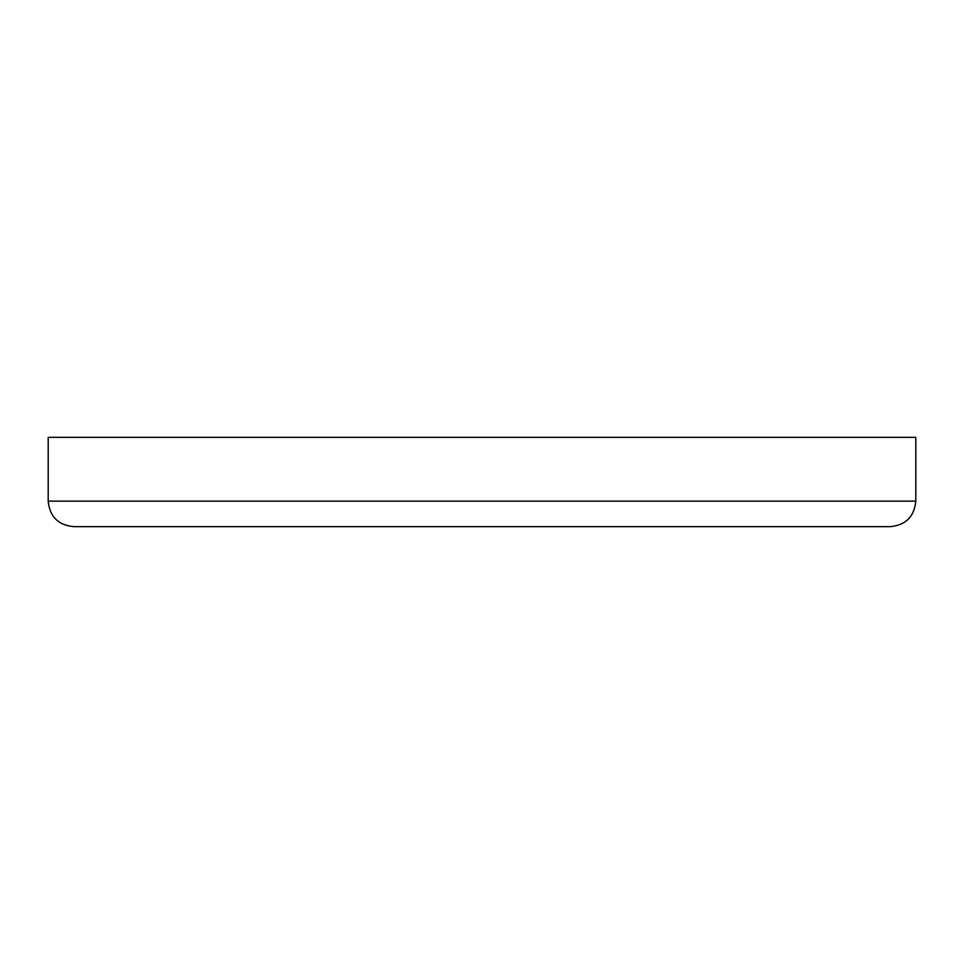 <?xml version="1.0" encoding="UTF-8"?>
<svg xmlns="http://www.w3.org/2000/svg" width="964" height="964" viewBox="0 0 964 964"><rect width="100%" height="100%" fill="white"/><g stroke="black" fill="none" stroke-linecap="round" stroke-linejoin="round"><path stroke-width="1.45" d="M915.8 501.135L48.2 501.135L48.2 437.343L915.8 437.343L915.8 501.135C914.282 516.632 905.786 525.139 890.278 526.657L415.653 526.657M446.175 526.657L73.722 526.657C58.214 525.139 49.706 516.632 48.2 501.135M548.347 526.657L517.825 526.657"/></g></svg>
